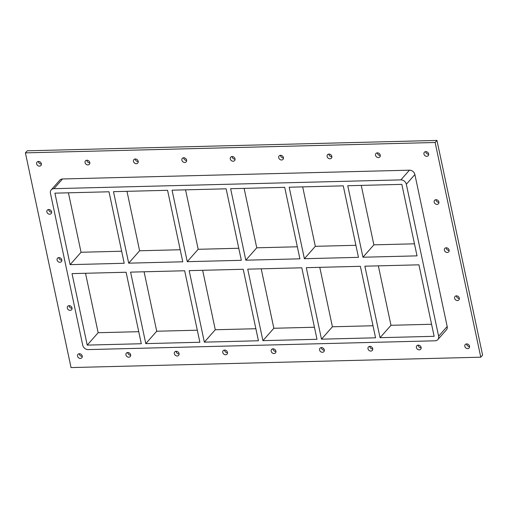 <?xml version="1.0" encoding="UTF-8"?>
<svg xmlns="http://www.w3.org/2000/svg" width="508" height="508" viewBox="0 0 508 508"><rect width="100%" height="100%" fill="white"/><g stroke="black" fill="none" stroke-linecap="round" stroke-linejoin="round"><path stroke-width="0.76" d="M127.705 352.508A2.591 2.153 -138.6 0 0 127.749 352.85A2.591 2.153 -138.6 0 0 130.689 355.143M130.645 354.794A2.591 2.153 41.4 0 1 130.232 356.572A2.591 2.153 41.4 0 1 126.867 356.47A2.591 2.153 41.4 0 1 126.346 353.143A2.591 2.153 41.4 0 1 128.791 352.685A2.591 2.153 41.4 0 1 130.645 354.794M176.117 351.282A2.591 2.153 -138.6 0 0 176.168 351.625A2.591 2.153 -138.6 0 0 179.102 353.917M179.057 353.568A2.591 2.153 41.4 0 1 178.645 355.346A2.591 2.153 41.4 0 1 175.279 355.244A2.591 2.153 41.4 0 1 174.758 351.917A2.591 2.153 41.4 0 1 177.203 351.46A2.591 2.153 41.4 0 1 179.057 353.568M224.53 350.056A2.591 2.153 -138.6 0 0 224.58 350.399A2.591 2.153 -138.6 0 0 227.514 352.692M227.47 352.342A2.591 2.153 41.4 0 1 227.057 354.12A2.591 2.153 41.4 0 1 223.691 354.019A2.591 2.153 41.4 0 1 223.171 350.691A2.591 2.153 41.4 0 1 225.615 350.234A2.591 2.153 41.4 0 1 227.47 352.342M272.942 348.831A2.591 2.153 -138.6 0 0 272.993 349.174A2.591 2.153 -138.6 0 0 275.927 351.46M275.882 351.117A2.591 2.153 41.4 0 1 275.469 352.895A2.591 2.153 41.4 0 1 272.104 352.793A2.591 2.153 41.4 0 1 271.583 349.466A2.591 2.153 41.4 0 1 274.034 349.002A2.591 2.153 41.4 0 1 275.882 351.117M321.354 347.599A2.591 2.153 -138.6 0 0 321.405 347.948A2.591 2.153 -138.6 0 0 324.345 350.234M324.294 349.891A2.591 2.153 41.4 0 1 323.882 351.663A2.591 2.153 41.4 0 1 320.516 351.561A2.591 2.153 41.4 0 1 319.996 348.234A2.591 2.153 41.4 0 1 322.447 347.777A2.591 2.153 41.4 0 1 324.294 349.891M369.767 346.373A2.591 2.153 -138.6 0 0 369.818 346.723A2.591 2.153 -138.6 0 0 372.758 349.009M372.707 348.666A2.591 2.153 41.4 0 1 372.294 350.437A2.591 2.153 41.4 0 1 368.929 350.336A2.591 2.153 41.4 0 1 368.408 347.008A2.591 2.153 41.4 0 1 370.859 346.551A2.591 2.153 41.4 0 1 372.707 348.666M418.179 345.148A2.591 2.153 -138.6 0 0 418.23 345.497A2.591 2.153 -138.6 0 0 421.17 347.783M421.119 347.44A2.591 2.153 41.4 0 1 420.707 349.212A2.591 2.153 41.4 0 1 417.341 349.11A2.591 2.153 41.4 0 1 416.82 345.783A2.591 2.153 41.4 0 1 419.271 345.326A2.591 2.153 41.4 0 1 421.119 347.44M377.311 152.857A2.591 2.153 -138.6 0 0 377.355 153.206A2.591 2.153 -138.6 0 0 380.295 155.492M380.251 155.15A2.591 2.153 41.4 0 1 379.838 156.921A2.591 2.153 41.4 0 1 376.466 156.82A2.591 2.153 41.4 0 1 375.945 153.492A2.591 2.153 41.4 0 1 378.397 153.035A2.591 2.153 41.4 0 1 380.251 155.15M328.898 154.083A2.591 2.153 -138.6 0 0 328.943 154.432A2.591 2.153 -138.6 0 0 331.883 156.718M331.832 156.375A2.591 2.153 41.4 0 1 331.419 158.147A2.591 2.153 41.4 0 1 328.054 158.045A2.591 2.153 41.4 0 1 327.533 154.718A2.591 2.153 41.4 0 1 329.984 154.261A2.591 2.153 41.4 0 1 331.832 156.375M280.486 155.308A2.591 2.153 -138.6 0 0 280.53 155.658A2.591 2.153 -138.6 0 0 283.47 157.944M283.42 157.601A2.591 2.153 41.4 0 1 283.007 159.372A2.591 2.153 41.4 0 1 279.641 159.271A2.591 2.153 41.4 0 1 279.121 155.943A2.591 2.153 41.4 0 1 281.572 155.486A2.591 2.153 41.4 0 1 283.42 157.601M232.073 156.54A2.591 2.153 -138.6 0 0 232.118 156.883A2.591 2.153 -138.6 0 0 235.058 159.169M235.007 158.826A2.591 2.153 41.4 0 1 234.594 160.604A2.591 2.153 41.4 0 1 231.229 160.503A2.591 2.153 41.4 0 1 230.708 157.175A2.591 2.153 41.4 0 1 233.159 156.712A2.591 2.153 41.4 0 1 235.007 158.826M183.655 157.766A2.591 2.153 -138.6 0 0 183.706 158.109A2.591 2.153 -138.6 0 0 186.646 160.401M186.595 160.052A2.591 2.153 41.4 0 1 186.182 161.83A2.591 2.153 41.4 0 1 182.816 161.728A2.591 2.153 41.4 0 1 182.296 158.401A2.591 2.153 41.4 0 1 184.747 157.944A2.591 2.153 41.4 0 1 186.595 160.052M135.242 158.991A2.591 2.153 -138.6 0 0 135.293 159.334A2.591 2.153 -138.6 0 0 138.233 161.627M138.182 161.277A2.591 2.153 41.4 0 1 137.77 163.055A2.591 2.153 41.4 0 1 134.404 162.954A2.591 2.153 41.4 0 1 133.883 159.626A2.591 2.153 41.4 0 1 136.334 159.169A2.591 2.153 41.4 0 1 138.182 161.277M86.83 160.217A2.591 2.153 -138.6 0 0 86.881 160.56A2.591 2.153 -138.6 0 0 89.821 162.852M89.77 162.503A2.591 2.153 41.4 0 1 89.357 164.281A2.591 2.153 41.4 0 1 85.992 164.179A2.591 2.153 41.4 0 1 85.471 160.852A2.591 2.153 41.4 0 1 87.922 160.395A2.591 2.153 41.4 0 1 89.77 162.503M456.375 295.853A2.591 2.153 -138.6 0 0 456.425 296.196A2.591 2.153 -138.6 0 0 459.365 298.488M459.315 298.139A2.591 2.153 41.4 0 1 458.902 299.917A2.591 2.153 41.4 0 1 455.536 299.815A2.591 2.153 41.4 0 1 455.016 296.488A2.591 2.153 41.4 0 1 457.467 296.031A2.591 2.153 41.4 0 1 459.315 298.139M446.157 247.777A2.591 2.153 -138.6 0 0 446.208 248.12A2.591 2.153 -138.6 0 0 449.142 250.412M449.097 250.069A2.591 2.153 41.4 0 1 448.685 251.841A2.591 2.153 41.4 0 1 445.319 251.739A2.591 2.153 41.4 0 1 444.798 248.412A2.591 2.153 41.4 0 1 447.243 247.955A2.591 2.153 41.4 0 1 449.097 250.069M435.94 199.708A2.591 2.153 -138.6 0 0 435.991 200.05A2.591 2.153 -138.6 0 0 438.925 202.343M438.88 201.994A2.591 2.153 41.4 0 1 438.468 203.771A2.591 2.153 41.4 0 1 435.102 203.67A2.591 2.153 41.4 0 1 434.581 200.343A2.591 2.153 41.4 0 1 437.026 199.885A2.591 2.153 41.4 0 1 438.88 201.994M48.635 209.512A2.591 2.153 -138.6 0 0 48.685 209.861A2.591 2.153 -138.6 0 0 51.626 212.147M51.575 211.804A2.591 2.153 41.4 0 1 51.162 213.576A2.591 2.153 41.4 0 1 47.796 213.474A2.591 2.153 41.4 0 1 47.276 210.147A2.591 2.153 41.4 0 1 49.727 209.69A2.591 2.153 41.4 0 1 51.575 211.804M58.858 257.588A2.591 2.153 -138.6 0 0 58.903 257.931A2.591 2.153 -138.6 0 0 61.843 260.223M61.792 259.88A2.591 2.153 41.4 0 1 61.379 261.652A2.591 2.153 41.4 0 1 58.014 261.55A2.591 2.153 41.4 0 1 57.493 258.223A2.591 2.153 41.4 0 1 59.944 257.766A2.591 2.153 41.4 0 1 61.792 259.88M69.075 305.657A2.591 2.153 -138.6 0 0 69.12 306.007A2.591 2.153 -138.6 0 0 72.06 308.293M72.009 307.95A2.591 2.153 41.4 0 1 71.596 309.721A2.591 2.153 41.4 0 1 68.231 309.62A2.591 2.153 41.4 0 1 67.71 306.292A2.591 2.153 41.4 0 1 70.161 305.835A2.591 2.153 41.4 0 1 72.009 307.95M38.418 161.442A2.591 2.153 -138.6 0 0 38.468 161.785A2.591 2.153 -138.6 0 0 41.408 164.078M41.358 163.735A2.591 2.153 41.4 0 1 40.945 165.506A2.591 2.153 41.4 0 1 37.579 165.405A2.591 2.153 41.4 0 1 37.059 162.077A2.591 2.153 41.4 0 1 39.51 161.62A2.591 2.153 41.4 0 1 41.358 163.735M425.723 151.632A2.591 2.153 -138.6 0 0 425.767 151.975A2.591 2.153 -138.6 0 0 428.708 154.267M428.663 153.924A2.591 2.153 41.4 0 1 428.25 155.696A2.591 2.153 41.4 0 1 424.879 155.594A2.591 2.153 41.4 0 1 424.364 152.267A2.591 2.153 41.4 0 1 426.809 151.809A2.591 2.153 41.4 0 1 428.663 153.924M466.592 343.922A2.591 2.153 -138.6 0 0 466.642 344.265A2.591 2.153 -138.6 0 0 469.582 346.558M469.532 346.215A2.591 2.153 41.4 0 1 469.119 347.986A2.591 2.153 41.4 0 1 465.753 347.885A2.591 2.153 41.4 0 1 465.233 344.557A2.591 2.153 41.4 0 1 467.684 344.1A2.591 2.153 41.4 0 1 469.532 346.215M79.292 353.733A2.591 2.153 -138.6 0 0 79.337 354.076A2.591 2.153 -138.6 0 0 82.277 356.368M82.233 356.025A2.591 2.153 41.4 0 1 81.82 357.797A2.591 2.153 41.4 0 1 78.454 357.695A2.591 2.153 41.4 0 1 77.934 354.368A2.591 2.153 41.4 0 1 80.378 353.911A2.591 2.153 41.4 0 1 82.233 356.025M25.4 152.87L71.037 367.57L480.778 357.194L435.14 142.494L25.4 152.87L27.222 150.806L436.963 140.43L435.14 142.494M436.963 140.43L482.6 355.13L480.778 357.194M447.18 326.498L438.62 336.201A4.934 4.096 41.4 0 1 437.832 339.585L446.399 329.882A4.934 4.096 -138.6 0 0 447.18 326.498L414.884 174.549A4.934 4.096 -138.6 0 0 409.442 170.18L62.528 178.968A4.934 4.096 -138.6 0 0 59.785 180.188L51.219 189.89A4.934 4.096 41.4 0 1 53.969 188.671L62.528 178.968M437.832 339.585A4.934 4.096 41.4 0 1 435.089 340.798L88.176 349.587A4.934 4.096 41.4 0 1 82.734 345.218L50.438 193.269A4.934 4.096 41.4 0 1 51.219 189.89M438.62 336.201L406.324 184.252L414.884 174.549M409.442 170.18L400.882 179.883A4.934 4.096 41.4 0 1 406.324 184.252M400.882 179.883L53.969 188.671M361.245 185.395L373.882 244.843L414.471 243.815M378.346 265.855L390.982 325.298L431.571 324.269M302.679 186.881L315.316 246.323L355.905 245.3M319.78 267.335L332.416 326.784L373.005 325.755M244.113 188.36L256.75 247.809L297.339 246.78M261.214 268.821L273.85 328.27L314.439 327.241M185.547 189.846L198.184 249.295L238.773 248.266M202.648 270.3L215.284 329.749L255.873 328.72M126.981 191.326L139.617 250.774L180.207 249.746M144.082 271.786L156.718 331.235L197.307 330.206M68.415 192.811L81.051 252.26L121.641 251.231M85.515 273.272L98.152 332.715L138.741 331.686M362.953 257.232L347.758 185.738L401.834 184.366L417.03 255.861L362.953 257.232L373.882 244.843M380.054 337.687L364.858 266.192L418.935 264.827L434.137 336.315L380.054 337.687L390.982 325.298M304.387 258.712L289.192 187.223L343.268 185.852L358.464 257.346L304.387 258.712L315.316 246.323M321.488 339.173L306.292 267.678L360.369 266.306L375.564 337.801L321.488 339.173L332.416 326.784M245.821 260.198L230.626 188.703L284.702 187.331L299.898 258.826L245.821 260.198L256.75 247.809M262.922 340.652L247.726 269.164L301.803 267.792L316.998 339.287L262.922 340.652L273.85 328.27M187.255 261.677L172.06 190.189L226.136 188.817L241.332 260.312L187.255 261.677L198.184 249.295M204.356 342.138L189.16 270.643L243.237 269.272L258.432 340.766L204.356 342.138L215.284 329.749M128.689 263.163L113.487 191.668L167.57 190.303L182.766 261.791L128.689 263.163L139.617 250.774M145.79 343.618L130.594 272.129L184.671 270.758L199.866 342.252L145.79 343.618L156.718 331.235M70.117 264.649L54.921 193.154L109.004 191.783L124.2 263.277L70.117 264.649L81.051 252.26M87.224 345.103L72.028 273.609L126.105 272.244L141.3 343.732L87.224 345.103L98.152 332.715"/></g></svg>
